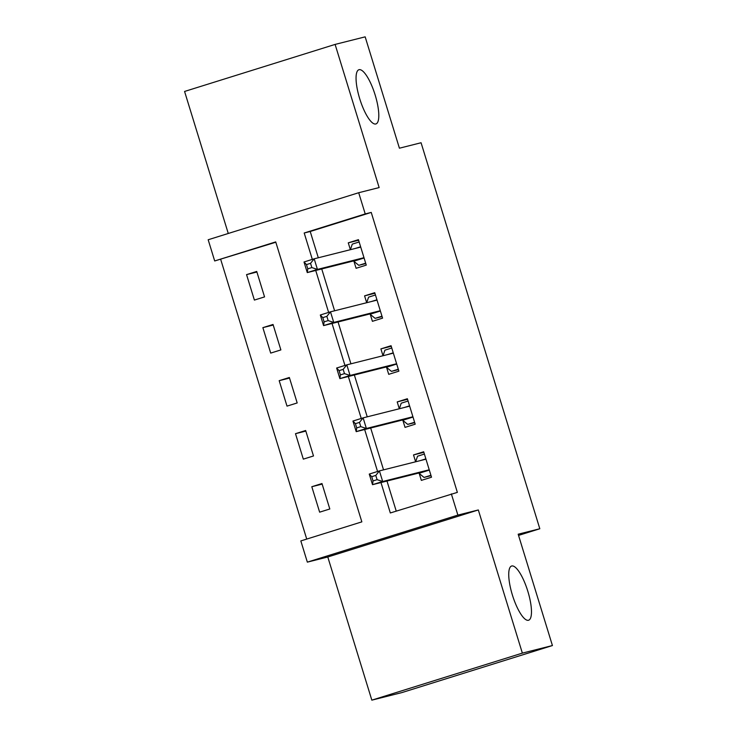<?xml version="1.0" encoding="UTF-8"?>
<svg xmlns="http://www.w3.org/2000/svg" width="737" height="737" viewBox="0 0 737 737"><rect width="100%" height="100%" fill="white"/><g stroke="black" fill="none" stroke-linecap="round" stroke-linejoin="round"><path stroke-width="1.11" d="M375.778 123.982A28.402 7.923 -107.4 0 1 359.794 98.988A28.402 7.923 -107.4 0 1 358.956 69.72A28.402 7.923 -107.4 0 1 359.076 69.693A28.402 7.923 -107.4 0 1 375.059 94.686A28.402 7.923 -107.4 0 1 375.898 123.954A28.402 7.923 -107.4 0 1 375.778 123.982M528.457 620.278A28.402 7.923 -107.4 0 1 512.473 595.284A28.402 7.923 -107.4 0 1 511.635 566.016A28.402 7.923 -107.4 0 1 511.754 565.979A28.402 7.923 -107.4 0 1 527.738 590.982A28.402 7.923 -107.4 0 1 528.576 620.241A28.402 7.923 -107.4 0 1 528.457 620.278M275.822 242.233L214.697 260.962L208.175 239.755L358.698 192.725L365.22 213.933L304.197 233.003L312.313 259.387M518.544 535.403L539.816 528.751L421.067 142.748L399.417 148.201L365.165 36.85L335.105 44.413L184.572 91.452L228.267 233.482M539.816 528.751L518.175 534.205L552.428 645.548L401.895 692.587L371.835 700.15L522.358 653.12L478.322 509.958L457.88 515.099L307.347 562.138L300.825 540.921L361.849 521.86L275.721 241.902L214.697 260.962M478.322 509.958L327.79 556.988L371.835 700.15M327.79 556.988L307.347 562.138M220.713 259.452L306.73 539.079M552.428 645.548L522.358 653.12M329.808 508.991L321.977 483.536L311.806 486.715L319.637 512.169L329.808 508.991M313.492 455.963L305.662 430.509L295.491 433.688L303.322 459.142L313.492 455.963M297.186 402.946L289.355 377.491L279.185 380.67L287.015 406.124L297.186 402.946M280.871 349.918L273.04 324.464L262.869 327.643L270.7 353.097L280.871 349.918M264.555 296.9L256.725 271.446L246.554 274.625L254.385 300.079L264.555 296.9M380.974 482.551L390.324 512.961L457.364 492.38L371.236 212.422L310.213 231.492L318.301 257.766M321.737 268.95L334.607 310.793M338.043 321.968L350.923 363.811M354.359 374.995L367.229 416.838M370.674 428.013L383.544 469.856M386.98 481.04L396.239 511.119M419.224 473.486L421.343 480.386L431.513 477.207L423.683 451.763L413.512 454.932L415.622 461.786M402.909 420.468L405.028 427.368L415.198 424.19L407.377 398.735L397.206 401.914L399.307 408.768M386.593 367.441L388.721 374.341L398.892 371.162L391.061 345.708L380.891 348.887L383 355.741M370.287 314.423L372.406 321.323L382.577 318.144L374.746 292.69L364.575 295.869L366.685 302.714L368.601 297.14L375.455 294.993M353.972 261.395L356.1 268.296L366.271 265.117L358.44 239.663L348.269 242.842L350.37 249.696M358.698 192.725L379.14 187.576L335.105 44.413M371.236 212.422L365.22 213.933M451.348 493.891L457.88 515.099M315.722 270.461L328.628 312.414M332.037 323.479L344.944 365.432M348.343 376.506L361.25 418.459M364.658 429.533L377.565 471.477M310.213 231.492L304.197 233.003M423.858 452.334L413.512 454.932M322.152 484.108L311.806 486.715M256.909 272.017L246.554 274.625M273.215 325.045L262.869 327.643M289.53 378.063L279.185 380.67M305.837 431.09L295.491 433.688M407.552 399.307L397.206 401.914M391.236 346.289L380.891 348.887M374.921 293.262L364.575 295.869M358.615 240.244L348.269 242.842M431.034 475.66L424.061 477.419L430.915 475.273M415.659 461.777L417.538 456.212L424.392 454.066M424.061 477.419L419.003 473.311A4.44 1.234 72.6 0 0 418.459 473.117L372.517 484.679L369.255 474.075L379.426 470.897L425.369 459.335A4.44 1.234 72.6 0 0 425.387 459.326A4.44 1.234 72.6 0 0 425.719 458.911L425.811 458.663M375.787 475.42L379.426 470.897L382.687 481.501L372.517 484.679L373.033 480.939L377.095 479.667L375.787 475.42L371.724 476.692L373.033 480.939M429.395 470.307L429.174 470.132A4.44 1.234 72.6 0 0 428.63 469.939L382.687 481.501L377.095 479.667M369.255 474.075L371.724 476.692M414.728 422.642L407.745 424.392L414.609 422.255M399.343 408.759L401.223 403.185L408.086 401.039M407.745 424.392L402.688 420.283A4.44 1.234 72.6 0 0 402.144 420.09L356.211 431.652L352.949 421.048L363.12 417.87L409.053 406.308A4.44 1.234 72.6 0 0 409.072 406.308A4.44 1.234 72.6 0 0 409.413 405.894L409.496 405.636M359.481 422.402L363.12 417.87L366.381 428.483L356.211 431.652L356.717 427.911L360.789 426.64L359.481 422.402L355.409 423.674L356.717 427.911M413.079 417.289L412.858 417.105A4.44 1.234 72.6 0 0 412.315 416.912L366.381 428.483L360.789 426.64M352.949 421.048L355.409 423.674M398.413 369.615L391.439 371.374L398.293 369.228M383.037 355.731L384.907 350.167L391.771 348.021M391.439 371.374L386.381 367.266A4.44 1.234 72.6 0 0 385.838 367.072L339.895 378.634L336.634 368.03L346.805 364.852L392.747 353.29A4.44 1.234 72.6 0 0 392.766 353.281A4.44 1.234 72.6 0 0 393.097 352.866L393.18 352.618M343.166 369.375L346.805 364.852L350.066 375.455L339.895 378.634L340.402 374.893L344.474 373.622L343.166 369.375L339.103 370.647L340.402 374.893M396.764 364.262L396.552 364.087A4.44 1.234 72.6 0 0 396.009 363.894L350.066 375.455L344.474 373.622M336.634 368.03L339.103 370.647M382.107 316.597L375.124 318.347L381.987 316.21M375.124 318.347L370.066 314.238A4.44 1.234 72.6 0 0 369.523 314.045L323.58 325.607L320.319 315.003L330.489 311.825L376.432 300.263A4.44 1.234 72.6 0 0 376.45 300.263A4.44 1.234 72.6 0 0 376.782 299.848L376.874 299.591M326.86 316.357L330.489 311.825L333.75 322.428L323.58 325.607L324.096 321.866L328.158 320.595L326.86 316.357L322.788 317.629L324.096 321.866M380.458 311.244L380.237 311.06A4.44 1.234 72.6 0 0 379.693 310.867L333.75 322.428L328.158 320.595M320.319 315.003L322.788 317.629M365.792 263.57L358.808 265.329L365.672 263.183M350.407 249.686L352.286 244.122L359.149 241.976M358.808 265.329L353.751 261.22A4.44 1.234 72.6 0 0 353.207 261.027L307.274 272.589L304.012 261.985L314.183 258.807L360.117 247.245A4.44 1.234 72.6 0 0 360.135 247.236A4.44 1.234 72.6 0 0 360.476 246.821L360.559 246.563M310.544 263.33L314.183 258.807L317.444 269.41L307.274 272.589L307.78 268.848L311.852 267.577L310.544 263.33L306.472 264.601L307.78 268.848M364.142 258.217L363.921 258.042A4.44 1.234 72.6 0 0 363.378 257.849L317.444 269.41L311.852 267.577M304.012 261.985L306.472 264.601M429.174 470.132L419.003 473.311M428.63 469.939L418.459 473.117M425.719 458.911L420.283 460.616M412.858 417.105L402.688 420.283M412.315 416.912L402.144 420.09M409.413 405.894L403.968 407.589M396.552 364.087L386.381 367.266M396.009 363.894L385.838 367.072M393.097 352.866L387.662 354.571M380.237 311.06L370.066 314.238M379.693 310.867L369.523 314.045M376.782 299.848L371.347 301.544M363.921 258.042L353.751 261.22M363.378 257.849L353.207 261.027M360.476 246.821L355.031 248.526"/></g></svg>
